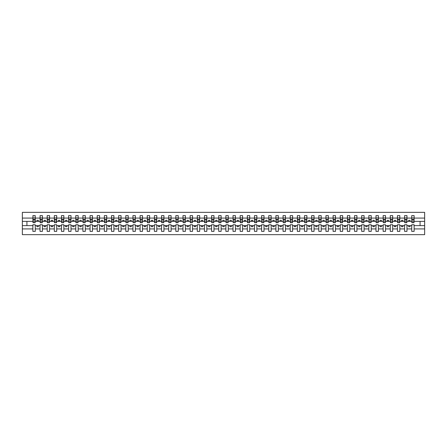 <?xml version="1.0" encoding="UTF-8"?>
<svg xmlns="http://www.w3.org/2000/svg" width="447" height="447" viewBox="0 0 447 447"><rect width="100%" height="100%" fill="white"/><g stroke="black" fill="none" stroke-linecap="round" stroke-linejoin="round"><path stroke-width="0.67" d="M411.726 228.92L406.982 228.92L406.982 224.757L404.58 224.757L404.58 228.92L399.83 228.92L399.83 224.757L397.428 224.757L397.428 228.92L392.684 228.92L392.684 224.757L390.281 224.757L390.281 228.92L385.537 228.92L385.537 224.757L383.135 224.757L383.135 228.92L378.385 228.92L378.385 224.757L375.983 224.757L375.983 228.92L371.239 228.92L371.239 224.757L368.836 224.757L368.836 228.92L364.093 228.92L364.093 224.757L361.69 224.757L361.69 228.92L356.941 228.92L356.941 224.757L354.538 224.757L354.538 228.92L349.794 228.92L349.794 224.757L347.392 224.757L347.392 228.92L342.648 228.92L342.648 224.757L340.245 224.757L340.245 228.92L335.496 228.92L335.496 224.757L333.093 224.757L333.093 228.92L328.349 228.92L328.349 224.757L325.947 224.757L325.947 228.92L321.203 228.92L321.203 224.757L318.8 224.757L318.8 228.92L314.051 228.92L314.051 224.757L311.654 224.757L311.654 228.92L306.905 228.92L306.905 224.757L304.502 224.757L304.502 228.92L299.758 228.92L299.758 224.757L297.356 224.757L297.356 228.92L292.606 228.92L292.606 224.757L290.209 224.757L290.209 228.92L285.46 228.92L285.46 224.757L283.057 224.757L283.057 228.92L278.313 228.92L278.313 224.757L275.911 224.757L275.911 228.92L271.161 228.92L271.161 224.757L268.764 224.757L268.764 228.92L264.015 228.92L264.015 224.757L261.612 224.757L261.612 228.92L256.869 228.92L256.869 224.757L254.466 224.757L254.466 228.92L249.722 228.92L249.722 224.757L247.32 224.757L247.32 228.92L242.57 228.92L242.57 224.757L240.168 224.757L240.168 228.92L235.424 228.92L235.424 224.757L233.021 224.757L233.021 228.92L228.277 228.92L228.277 224.757L225.875 224.757L225.875 228.92L221.125 228.92L221.125 224.757L218.723 224.757L218.723 228.92L213.979 228.92L213.979 224.757L211.576 224.757L211.576 228.92L206.832 228.92L206.832 224.757L204.43 224.757L204.43 228.92L199.68 228.92L199.68 224.757L197.278 224.757L197.278 228.92L192.534 228.92L192.534 224.757L190.131 224.757L190.131 228.92L185.388 228.92L185.388 224.757L182.985 224.757L182.985 228.92L178.236 228.92L178.236 224.757L175.839 224.757L175.839 228.92L171.089 228.92L171.089 224.757L168.687 224.757L168.687 228.92L163.943 228.92L163.943 224.757L161.54 224.757L161.54 228.92L156.791 228.92L156.791 224.757L154.394 224.757L154.394 228.92L149.644 228.92L149.644 224.757L147.242 224.757L147.242 228.92L142.498 228.92L142.498 224.757L140.095 224.757L140.095 228.92L135.346 228.92L135.346 224.757L132.949 224.757L132.949 228.92L128.2 228.92L128.2 224.757L125.797 224.757L125.797 228.92L121.053 228.92L121.053 224.757L118.651 224.757L118.651 228.92L113.907 228.92L113.907 224.757L111.504 224.757L111.504 228.92L106.755 228.92L106.755 224.757L104.352 224.757L104.352 228.92L99.608 228.92L99.608 224.757L97.206 224.757L97.206 228.92L92.462 228.92L92.462 224.757L90.059 224.757L90.059 228.92L85.31 228.92L85.31 224.757L82.907 224.757L82.907 228.92L78.164 228.92L78.164 224.757L75.761 224.757L75.761 228.92L71.017 228.92L71.017 224.757L68.614 224.757L68.614 228.92L63.865 228.92L63.865 224.757L61.462 224.757L61.462 228.92L56.719 228.92L56.719 224.757L54.316 224.757L54.316 228.92L49.572 228.92L49.572 224.757L47.17 224.757L47.17 228.92L42.42 228.92L42.42 224.757L40.018 224.757L40.018 228.92L35.274 228.92L35.274 224.757L32.871 224.757L32.871 228.92L22.35 228.92L22.35 234.653L424.65 234.653L424.65 228.92L414.129 228.92L414.129 231.362L411.726 231.362L411.726 225.618L408.636 225.618L408.636 226.702L410.067 226.702L410.067 225.618M414.129 228.92L414.129 224.757L411.726 224.757L411.726 225.618M404.58 228.92L404.58 231.362L406.982 231.362L406.982 228.92M397.428 228.92L397.428 231.362L399.83 231.362L399.83 228.92M390.281 228.92L390.281 231.362L392.684 231.362L392.684 228.92M383.135 228.92L383.135 231.362L385.537 231.362L385.537 228.92M375.983 228.92L375.983 231.362L378.385 231.362L378.385 228.92M368.836 228.92L368.836 231.362L371.239 231.362L371.239 228.92M361.69 228.92L361.69 231.362L364.093 231.362L364.093 228.92M354.538 228.92L354.538 231.362L356.941 231.362L356.941 228.92M347.392 228.92L347.392 231.362L349.794 231.362L349.794 228.92M340.245 228.92L340.245 231.362L342.648 231.362L342.648 228.92M333.093 228.92L333.093 231.362L335.496 231.362L335.496 228.92M325.947 228.92L325.947 231.362L328.349 231.362L328.349 228.92M318.8 228.92L318.8 231.362L321.203 231.362L321.203 228.92M311.654 228.92L311.654 231.362L314.051 231.362L314.051 228.92M304.502 228.92L304.502 231.362L306.905 231.362L306.905 228.92M297.356 228.92L297.356 231.362L299.758 231.362L299.758 228.92M290.209 228.92L290.209 231.362L292.606 231.362L292.606 228.92M283.057 228.92L283.057 231.362L285.46 231.362L285.46 228.92M275.911 228.92L275.911 231.362L278.313 231.362L278.313 228.92M268.764 228.92L268.764 231.362L271.161 231.362L271.161 228.92M261.612 228.92L261.612 231.362L264.015 231.362L264.015 228.92M254.466 228.92L254.466 231.362L256.869 231.362L256.869 228.92M247.32 228.92L247.32 231.362L249.722 231.362L249.722 228.92M240.168 228.92L240.168 231.362L242.57 231.362L242.57 228.92M233.021 228.92L233.021 231.362L235.424 231.362L235.424 228.92M225.875 228.92L225.875 231.362L228.277 231.362L228.277 228.92M218.723 228.92L218.723 231.362L221.125 231.362L221.125 228.92M211.576 228.92L211.576 231.362L213.979 231.362L213.979 228.92M204.43 228.92L204.43 231.362L206.832 231.362L206.832 228.92M197.278 228.92L197.278 231.362L199.68 231.362L199.68 228.92M190.131 228.92L190.131 231.362L192.534 231.362L192.534 228.92M182.985 228.92L182.985 231.362L185.388 231.362L185.388 228.92M175.839 228.92L175.839 231.362L178.236 231.362L178.236 228.92M168.687 228.92L168.687 231.362L171.089 231.362L171.089 228.92M161.54 228.92L161.54 231.362L163.943 231.362L163.943 228.92M154.394 228.92L154.394 231.362L156.791 231.362L156.791 228.92M147.242 228.92L147.242 231.362L149.644 231.362L149.644 228.92M140.095 228.92L140.095 231.362L142.498 231.362L142.498 228.92M132.949 228.92L132.949 231.362L135.346 231.362L135.346 228.92M125.797 228.92L125.797 231.362L128.2 231.362L128.2 228.92M118.651 228.92L118.651 231.362L121.053 231.362L121.053 228.92M111.504 228.92L111.504 231.362L113.907 231.362L113.907 228.92M104.352 228.92L104.352 231.362L106.755 231.362L106.755 228.92M97.206 228.92L97.206 231.362L99.608 231.362L99.608 228.92M90.059 228.92L90.059 231.362L92.462 231.362L92.462 228.92M82.907 228.92L82.907 231.362L85.31 231.362L85.31 228.92M75.761 228.92L75.761 231.362L78.164 231.362L78.164 228.92M68.614 228.92L68.614 231.362L71.017 231.362L71.017 228.92M61.462 228.92L61.462 231.362L63.865 231.362L63.865 228.92M54.316 228.92L54.316 231.362L56.719 231.362L56.719 228.92M47.17 228.92L47.17 231.362L49.572 231.362L49.572 228.92M40.018 228.92L40.018 231.362L42.42 231.362L42.42 228.92M411.838 221.74L414.011 221.74L414.011 222.729L411.838 222.729L411.726 215.638L411.726 218.08L406.982 218.08L406.865 222.243M411.838 222.243L411.726 218.08M404.691 221.74L406.865 221.74L406.865 222.729L404.691 222.729L404.58 215.638L404.58 218.08L399.83 218.08L399.719 222.243M404.691 222.243L404.58 218.08M397.545 221.74L399.719 221.74L399.719 222.729L397.545 222.729L397.428 215.638L397.428 218.08L392.684 218.08L392.567 222.243M397.545 222.243L397.428 218.08M390.399 221.74L392.567 221.74L392.567 222.729L390.399 222.729L390.281 215.638L390.281 218.08L385.537 218.08L385.42 222.243M390.399 222.243L390.281 218.08M383.247 221.74L385.42 221.74L385.42 222.729L383.247 222.729L383.135 215.638L383.135 218.08L378.385 218.08L378.274 222.243M383.247 222.243L383.135 218.08M376.1 221.74L378.274 221.74L378.274 222.729L376.1 222.729L375.983 215.638L375.983 218.08L371.239 218.08L371.122 222.243M376.1 222.243L375.983 218.08M368.954 221.74L371.122 221.74L371.122 222.729L368.954 222.729L368.836 215.638L368.836 218.08L364.093 218.08L363.975 222.243M368.954 222.243L368.836 218.08M361.802 221.74L363.975 221.74L363.975 222.729L361.802 222.729L361.69 215.638L361.69 218.08L356.941 218.08L356.829 222.243M361.802 222.243L361.69 218.08M354.655 221.74L356.829 221.74L356.829 222.729L354.655 222.729L354.538 215.638L354.538 218.08L349.794 218.08L349.683 222.243M354.655 222.243L354.538 218.08M347.509 221.74L349.683 221.74L349.683 222.729L347.509 222.729L347.392 215.638L347.392 218.08L342.648 218.08L342.531 222.243M347.509 222.243L347.392 218.08M340.357 221.74L342.531 221.74L342.531 222.729L340.357 222.729L340.245 215.638L340.245 218.08L335.496 218.08L335.384 222.243M340.357 222.243L340.245 218.08M333.211 221.74L335.384 221.74L335.384 222.729L333.211 222.729L333.093 215.638L333.093 218.08L328.349 218.08L328.238 222.243M333.211 222.243L333.093 218.08M326.064 221.74L328.238 221.74L328.238 222.729L326.064 222.729L325.947 215.638L325.947 218.08L321.203 218.08L321.086 222.243M326.064 222.243L325.947 218.08M318.912 221.74L321.086 221.74L321.086 222.729L318.912 222.729L318.8 215.638L318.8 218.08L314.051 218.08L313.939 222.243M318.912 222.243L318.8 218.08M311.766 221.74L313.939 221.74L313.939 222.729L311.766 222.729L311.654 215.638L311.654 218.08L306.905 218.08L306.793 222.243M311.766 222.243L311.654 218.08M304.619 221.74L306.793 221.74L306.793 222.729L304.619 222.729L304.502 215.638L304.502 218.08L299.758 218.08L299.641 222.243M304.619 222.243L304.502 218.08M297.467 221.74L299.641 221.74L299.641 222.729L297.467 222.729L297.356 215.638L297.356 218.08L292.606 218.08L292.494 222.243M297.467 222.243L297.356 218.08M290.321 221.74L292.494 221.74L292.494 222.729L290.321 222.729L290.209 215.638L290.209 218.08L285.46 218.08L285.348 222.243M290.321 222.243L290.209 218.08M283.174 221.74L285.348 221.74L285.348 222.729L283.174 222.729L283.057 215.638L283.057 218.08L278.313 218.08L278.196 222.243M283.174 222.243L283.057 218.08M276.022 221.74L278.196 221.74L278.196 222.729L276.022 222.729L275.911 215.638L275.911 218.08L271.161 218.08L271.05 222.243M276.022 222.243L275.911 218.08M268.876 221.74L271.05 221.74L271.05 222.729L268.876 222.729L268.764 215.638L268.764 218.08L264.015 218.08L263.903 222.243M268.876 222.243L268.764 218.08M261.73 221.74L263.903 221.74L263.903 222.729L261.73 222.729L261.612 215.638L261.612 218.08L256.869 218.08L256.751 222.243M261.73 222.243L261.612 218.08M254.578 221.74L256.751 221.74L256.751 222.729L254.578 222.729L254.466 215.638L254.466 218.08L249.722 218.08L249.605 222.243M254.578 222.243L254.466 218.08M247.431 221.74L249.605 221.74L249.605 222.729L247.431 222.729L247.32 215.638L247.32 218.08L242.57 218.08L242.458 222.243M247.431 222.243L247.32 218.08M240.285 221.74L242.458 221.74L242.458 222.729L240.285 222.729L240.168 215.638L240.168 218.08L235.424 218.08L235.306 222.243M240.285 222.243L240.168 218.08M233.138 221.74L235.306 221.74L235.306 222.729L233.138 222.729L233.021 215.638L233.021 218.08L228.277 218.08L228.16 222.243M233.138 222.243L233.021 218.08M225.986 221.74L228.16 221.74L228.16 222.729L225.986 222.729L225.875 215.638L225.875 218.08L221.125 218.08L221.014 222.243M225.986 222.243L225.875 218.08M218.84 221.74L221.014 221.74L221.014 222.729L218.84 222.729L218.723 215.638L218.723 218.08L213.979 218.08L213.862 222.243M218.84 222.243L218.723 218.08M211.694 221.74L213.862 221.74L213.862 222.729L211.694 222.729L211.576 215.638L211.576 218.08L206.832 218.08L206.715 222.243M211.694 222.243L211.576 218.08M204.542 221.74L206.715 221.74L206.715 222.729L204.542 222.729L204.43 215.638L204.43 218.08L199.68 218.08L199.569 222.243M204.542 222.243L204.43 218.08M197.395 221.74L199.569 221.74L199.569 222.729L197.395 222.729L197.278 215.638L197.278 218.08L192.534 218.08L192.422 222.243M197.395 222.243L197.278 218.08M190.249 221.74L192.422 221.74L192.422 222.729L190.249 222.729L190.131 215.638L190.131 218.08L185.388 218.08L185.27 222.243M190.249 222.243L190.131 218.08M183.097 221.74L185.27 221.74L185.27 222.729L183.097 222.729L182.985 215.638L182.985 218.08L178.236 218.08L178.124 222.243M183.097 222.243L182.985 218.08M175.95 221.74L178.124 221.74L178.124 222.729L175.95 222.729L175.839 215.638L175.839 218.08L171.089 218.08L170.977 222.243M175.95 222.243L175.839 218.08M168.804 221.74L170.977 221.74L170.977 222.729L168.804 222.729L168.687 215.638L168.687 218.08L163.943 218.08L163.825 222.243M168.804 222.243L168.687 218.08M161.652 221.74L163.825 221.74L163.825 222.729L161.652 222.729L161.54 215.638L161.54 218.08L156.791 218.08L156.679 222.243M161.652 222.243L161.54 218.08M154.506 221.74L156.679 221.74L156.679 222.729L154.506 222.729L154.394 215.638L154.394 218.08L149.644 218.08L149.533 222.243M154.506 222.243L154.394 218.08M147.359 221.74L149.533 221.74L149.533 222.729L147.359 222.729L147.242 215.638L147.242 218.08L142.498 218.08L142.381 222.243M147.359 222.243L147.242 218.08M140.207 221.74L142.381 221.74L142.381 222.729L140.207 222.729L140.095 215.638L140.095 218.08L135.346 218.08L135.234 222.243M140.207 222.243L140.095 218.08M133.061 221.74L135.234 221.74L135.234 222.729L133.061 222.729L132.949 215.638L132.949 218.08L128.2 218.08L128.088 222.243M133.061 222.243L132.949 218.08M125.914 221.74L128.088 221.74L128.088 222.729L125.914 222.729L125.797 215.638L125.797 218.08L121.053 218.08L120.936 222.243M125.914 222.243L125.797 218.08M118.762 221.74L120.936 221.74L120.936 222.729L118.762 222.729L118.651 215.638L118.651 218.08L113.907 218.08L113.789 222.243M118.762 222.243L118.651 218.08M111.616 221.74L113.789 221.74L113.789 222.729L111.616 222.729L111.504 215.638L111.504 218.08L106.755 218.08L106.643 222.243M111.616 222.243L111.504 218.08M104.469 221.74L106.643 221.74L106.643 222.729L104.469 222.729L104.352 215.638L104.352 218.08L99.608 218.08L99.491 222.243M104.469 222.243L104.352 218.08M97.317 221.74L99.491 221.74L99.491 222.729L97.317 222.729L97.206 215.638L97.206 218.08L92.462 218.08L92.345 222.243M97.317 222.243L97.206 218.08M90.171 221.74L92.345 221.74L92.345 222.729L90.171 222.729L90.059 215.638L90.059 218.08L85.31 218.08L85.198 222.243M90.171 222.243L90.059 218.08M83.025 221.74L85.198 221.74L85.198 222.729L83.025 222.729L82.907 215.638L82.907 218.08L78.164 218.08L78.046 222.243M83.025 222.243L82.907 218.08M75.878 221.74L78.046 221.74L78.046 222.729L75.878 222.729L75.761 215.638L75.761 218.08L71.017 218.08L70.9 222.243M75.878 222.243L75.761 218.08M68.726 221.74L70.9 221.74L70.9 222.729L68.726 222.729L68.614 215.638L68.614 218.08L63.865 218.08L63.753 222.243M68.726 222.243L68.614 218.08M61.58 221.74L63.753 221.74L63.753 222.729L61.58 222.729L61.462 215.638L61.462 218.08L56.719 218.08L56.601 222.243M61.58 222.243L61.462 218.08M54.433 221.74L56.601 221.74L56.601 222.729L54.433 222.729L54.316 215.638L54.316 218.08L49.572 218.08L49.455 222.243M54.433 222.243L54.316 218.08M47.281 221.74L49.455 221.74L49.455 222.729L47.281 222.729L47.17 215.638L47.17 218.08L42.42 218.08L42.309 222.243M47.281 222.243L47.17 218.08M40.135 221.74L42.309 221.74L42.309 222.729L40.135 222.729L40.135 215.638L40.018 218.08L35.274 218.08L35.162 215.638L35.162 222.729L32.989 222.729L32.989 220.041L35.162 220.041M40.135 222.243L40.018 218.08M32.871 228.92L32.871 231.362L35.274 231.362L35.274 228.92M32.989 220.041L32.989 215.638L32.871 218.08L22.35 218.08L22.35 212.347L424.65 212.347L424.65 218.08L414.129 218.08L414.011 222.243M32.989 222.243L32.871 218.08M411.726 215.638L414.129 215.638L414.129 218.08M404.58 215.638L406.982 215.638L406.982 218.08M397.428 215.638L399.83 215.638L399.83 218.08M390.281 215.638L392.684 215.638L392.684 218.08M383.135 215.638L385.537 215.638L385.537 218.08M375.983 215.638L378.385 215.638L378.385 218.08M368.836 215.638L371.239 215.638L371.239 218.08M361.69 215.638L364.093 215.638L364.093 218.08M354.538 215.638L356.941 215.638L356.941 218.08M347.392 215.638L349.794 215.638L349.794 218.08M340.245 215.638L342.648 215.638L342.648 218.08M333.093 215.638L335.496 215.638L335.496 218.08M325.947 215.638L328.349 215.638L328.349 218.08M318.8 215.638L321.203 215.638L321.203 218.08M311.654 215.638L314.051 215.638L314.051 218.08M304.502 215.638L306.905 215.638L306.905 218.08M297.356 215.638L299.758 215.638L299.758 218.08M290.209 215.638L292.606 215.638L292.606 218.08M283.057 215.638L285.46 215.638L285.46 218.08M275.911 215.638L278.313 215.638L278.313 218.08M268.764 215.638L271.161 215.638L271.161 218.08M261.612 215.638L264.015 215.638L264.015 218.08M254.466 215.638L256.869 215.638L256.869 218.08M247.32 215.638L249.722 215.638L249.722 218.08M240.168 215.638L242.57 215.638L242.57 218.08M233.021 215.638L235.424 215.638L235.424 218.08M225.875 215.638L228.277 215.638L228.277 218.08M218.723 215.638L221.125 215.638L221.125 218.08M211.576 215.638L213.979 215.638L213.979 218.08M204.43 215.638L206.832 215.638L206.832 218.08M197.278 215.638L199.68 215.638L199.68 218.08M190.131 215.638L192.534 215.638L192.534 218.08M182.985 215.638L185.388 215.638L185.388 218.08M175.839 215.638L178.236 215.638L178.236 218.08M168.687 215.638L171.089 215.638L171.089 218.08M161.54 215.638L163.943 215.638L163.943 218.08M154.394 215.638L156.791 215.638L156.791 218.08M147.242 215.638L149.644 215.638L149.644 218.08M140.095 215.638L142.498 215.638L142.498 218.08M132.949 215.638L135.346 215.638L135.346 218.08M125.797 215.638L128.2 215.638L128.2 218.08M118.651 215.638L121.053 215.638L121.053 218.08M111.504 215.638L113.907 215.638L113.907 218.08M104.352 215.638L106.755 215.638L106.755 218.08M97.206 215.638L99.608 215.638L99.608 218.08M90.059 215.638L92.462 215.638L92.462 218.08M82.907 215.638L85.31 215.638L85.31 218.08M75.761 215.638L78.164 215.638L78.164 218.08M68.614 215.638L71.017 215.638L71.017 218.08M61.462 215.638L63.865 215.638L63.865 218.08M54.316 215.638L56.719 215.638L56.719 218.08M47.17 215.638L49.572 215.638L49.572 218.08M40.018 215.638L42.42 215.638L42.42 218.08M32.871 215.638L35.274 215.638M408.636 225.618L406.982 225.618M411.726 221.382L410.067 221.382L410.067 220.298L408.636 220.298L408.636 221.382L406.982 221.382M408.636 221.382L410.067 221.382M402.92 226.702L402.92 225.618L401.49 225.618L401.49 226.702L402.92 226.702M401.49 225.618L399.83 225.618M404.58 225.618L402.92 225.618M404.58 221.382L402.92 221.382L402.92 220.298L401.49 220.298L401.49 221.382L399.83 221.382M401.49 221.382L402.92 221.382M395.774 226.702L395.774 225.618L394.343 225.618L394.343 226.702L395.774 226.702M394.343 225.618L392.684 225.618M397.428 225.618L395.774 225.618M397.428 221.382L395.774 221.382L395.774 220.298L394.343 220.298L394.343 221.382L392.684 221.382M394.343 221.382L395.774 221.382M388.622 226.702L388.622 225.618L387.191 225.618L387.191 226.702L388.622 226.702M387.191 225.618L385.537 225.618M390.281 225.618L388.622 225.618M390.281 221.382L388.622 221.382L388.622 220.298L387.191 220.298L387.191 221.382L385.537 221.382M387.191 221.382L388.622 221.382M381.475 226.702L381.475 225.618L380.045 225.618L380.045 226.702L381.475 226.702M380.045 225.618L378.385 225.618M383.135 225.618L381.475 225.618M383.135 221.382L381.475 221.382L381.475 220.298L380.045 220.298L380.045 221.382L378.385 221.382M380.045 221.382L381.475 221.382M374.329 226.702L374.329 225.618L372.899 225.618L372.899 226.702L374.329 226.702M372.899 225.618L371.239 225.618M375.983 225.618L374.329 225.618M375.983 221.382L374.329 221.382L374.329 220.298L372.899 220.298L372.899 221.382L371.239 221.382M372.899 221.382L374.329 221.382M367.177 226.702L367.177 225.618L365.747 225.618L365.747 226.702L367.177 226.702M365.747 225.618L364.093 225.618M368.836 225.618L367.177 225.618M368.836 221.382L367.177 221.382L367.177 220.298L365.747 220.298L365.747 221.382L364.093 221.382M365.747 221.382L367.177 221.382M360.031 226.702L360.031 225.618L358.6 225.618L358.6 226.702L360.031 226.702M358.6 225.618L356.941 225.618M361.69 225.618L360.031 225.618M361.69 221.382L360.031 221.382L360.031 220.298L358.6 220.298L358.6 221.382L356.941 221.382M358.6 221.382L360.031 221.382M352.884 226.702L352.884 225.618L351.454 225.618L351.454 226.702L352.884 226.702M351.454 225.618L349.794 225.618M354.538 225.618L352.884 225.618M354.538 221.382L352.884 221.382L352.884 220.298L351.454 220.298L351.454 221.382L349.794 221.382M351.454 221.382L352.884 221.382M345.732 226.702L345.732 225.618L344.302 225.618L344.302 226.702L345.732 226.702M344.302 225.618L342.648 225.618M347.392 225.618L345.732 225.618M347.392 221.382L345.732 221.382L345.732 220.298L344.302 220.298L344.302 221.382L342.648 221.382M344.302 221.382L345.732 221.382M338.586 226.702L338.586 225.618L337.155 225.618L337.155 226.702L338.586 226.702M337.155 225.618L335.496 225.618M340.245 225.618L338.586 225.618M340.245 221.382L338.586 221.382L338.586 220.298L337.155 220.298L337.155 221.382L335.496 221.382M337.155 221.382L338.586 221.382M331.439 226.702L331.439 225.618L330.009 225.618L330.009 226.702L331.439 226.702M330.009 225.618L328.349 225.618M333.093 225.618L331.439 225.618M333.093 221.382L331.439 221.382L331.439 220.298L330.009 220.298L330.009 221.382L328.349 221.382M330.009 221.382L331.439 221.382M324.287 226.702L324.287 225.618L322.863 225.618L322.863 226.702L324.287 226.702M322.863 225.618L321.203 225.618M325.947 225.618L324.287 225.618M325.947 221.382L324.287 221.382L324.287 220.298L322.863 220.298L322.863 221.382L321.203 221.382M322.863 221.382L324.287 221.382M317.141 226.702L317.141 225.618L315.711 225.618L315.711 226.702L317.141 226.702M315.711 225.618L314.051 225.618M318.8 225.618L317.141 225.618M318.8 221.382L317.141 221.382L317.141 220.298L315.711 220.298L315.711 221.382L314.051 221.382M315.711 221.382L317.141 221.382M309.994 226.702L309.994 225.618L308.564 225.618L308.564 226.702L309.994 226.702M308.564 225.618L306.905 225.618M311.654 225.618L309.994 225.618M311.654 221.382L309.994 221.382L309.994 220.298L308.564 220.298L308.564 221.382L306.905 221.382M308.564 221.382L309.994 221.382M302.842 226.702L302.842 225.618L301.418 225.618L301.418 226.702L302.842 226.702M301.418 225.618L299.758 225.618M304.502 225.618L302.842 225.618M304.502 221.382L302.842 221.382L302.842 220.298L301.418 220.298L301.418 221.382L299.758 221.382M301.418 221.382L302.842 221.382M295.696 226.702L295.696 225.618L294.266 225.618L294.266 226.702L295.696 226.702M294.266 225.618L292.606 225.618M297.356 225.618L295.696 225.618M297.356 221.382L295.696 221.382L295.696 220.298L294.266 220.298L294.266 221.382L292.606 221.382M294.266 221.382L295.696 221.382M288.55 226.702L288.55 225.618L287.119 225.618L287.119 226.702L288.55 226.702M287.119 225.618L285.46 225.618M290.209 225.618L288.55 225.618M290.209 221.382L288.55 221.382L288.55 220.298L287.119 220.298L287.119 221.382L285.46 221.382M287.119 221.382L288.55 221.382M281.398 226.702L281.398 225.618L279.973 225.618L279.973 226.702L281.398 226.702M279.973 225.618L278.313 225.618M283.057 225.618L281.398 225.618M283.057 221.382L281.398 221.382L281.398 220.298L279.973 220.298L279.973 221.382L278.313 221.382M279.973 221.382L281.398 221.382M274.251 226.702L274.251 225.618L272.821 225.618L272.821 226.702L274.251 226.702M272.821 225.618L271.161 225.618M275.911 225.618L274.251 225.618M275.911 221.382L274.251 221.382L274.251 220.298L272.821 220.298L272.821 221.382L271.161 221.382M272.821 221.382L274.251 221.382M267.105 226.702L267.105 225.618L265.674 225.618L265.674 226.702L267.105 226.702M265.674 225.618L264.015 225.618M268.764 225.618L267.105 225.618M268.764 221.382L267.105 221.382L267.105 220.298L265.674 220.298L265.674 221.382L264.015 221.382M265.674 221.382L267.105 221.382M259.958 226.702L259.958 225.618L258.528 225.618L258.528 226.702L259.958 226.702M258.528 225.618L256.869 225.618M261.612 225.618L259.958 225.618M261.612 221.382L259.958 221.382L259.958 220.298L258.528 220.298L258.528 221.382L256.869 221.382M258.528 221.382L259.958 221.382M252.806 226.702L252.806 225.618L251.376 225.618L251.376 226.702L252.806 226.702M251.376 225.618L249.722 225.618M254.466 225.618L252.806 225.618M254.466 221.382L252.806 221.382L252.806 220.298L251.376 220.298L251.376 221.382L249.722 221.382M251.376 221.382L252.806 221.382M245.66 226.702L245.66 225.618L244.23 225.618L244.23 226.702L245.66 226.702M244.23 225.618L242.57 225.618M247.32 225.618L245.66 225.618M247.32 221.382L245.66 221.382L245.66 220.298L244.23 220.298L244.23 221.382L242.57 221.382M244.23 221.382L245.66 221.382M238.514 226.702L238.514 225.618L237.083 225.618L237.083 226.702L238.514 226.702M237.083 225.618L235.424 225.618M240.168 225.618L238.514 225.618M240.168 221.382L238.514 221.382L238.514 220.298L237.083 220.298L237.083 221.382L235.424 221.382M237.083 221.382L238.514 221.382M231.362 226.702L231.362 225.618L229.931 225.618L229.931 226.702L231.362 226.702M229.931 225.618L228.277 225.618M233.021 225.618L231.362 225.618M233.021 221.382L231.362 221.382L231.362 220.298L229.931 220.298L229.931 221.382L228.277 221.382M229.931 221.382L231.362 221.382M224.215 226.702L224.215 225.618L222.785 225.618L222.785 226.702L224.215 226.702M222.785 225.618L221.125 225.618M225.875 225.618L224.215 225.618M225.875 221.382L224.215 221.382L224.215 220.298L222.785 220.298L222.785 221.382L221.125 221.382M222.785 221.382L224.215 221.382M217.069 226.702L217.069 225.618L215.638 225.618L215.638 226.702L217.069 226.702M215.638 225.618L213.979 225.618M218.723 225.618L217.069 225.618M218.723 221.382L217.069 221.382L217.069 220.298L215.638 220.298L215.638 221.382L213.979 221.382M215.638 221.382L217.069 221.382M209.917 226.702L209.917 225.618L208.486 225.618L208.486 226.702L209.917 226.702M208.486 225.618L206.832 225.618M211.576 225.618L209.917 225.618M211.576 221.382L209.917 221.382L209.917 220.298L208.486 220.298L208.486 221.382L206.832 221.382M208.486 221.382L209.917 221.382M202.77 226.702L202.77 225.618L201.34 225.618L201.34 226.702L202.77 226.702M201.34 225.618L199.68 225.618M204.43 225.618L202.77 225.618M204.43 221.382L202.77 221.382L202.77 220.298L201.34 220.298L201.34 221.382L199.68 221.382M201.34 221.382L202.77 221.382M195.624 226.702L195.624 225.618L194.194 225.618L194.194 226.702L195.624 226.702M194.194 225.618L192.534 225.618M197.278 225.618L195.624 225.618M197.278 221.382L195.624 221.382L195.624 220.298L194.194 220.298L194.194 221.382L192.534 221.382M194.194 221.382L195.624 221.382M188.472 226.702L188.472 225.618L187.042 225.618L187.042 226.702L188.472 226.702M187.042 225.618L185.388 225.618M190.131 225.618L188.472 225.618M190.131 221.382L188.472 221.382L188.472 220.298L187.042 220.298L187.042 221.382L185.388 221.382M187.042 221.382L188.472 221.382M181.326 226.702L181.326 225.618L179.895 225.618L179.895 226.702L181.326 226.702M179.895 225.618L178.236 225.618M182.985 225.618L181.326 225.618M182.985 221.382L181.326 221.382L181.326 220.298L179.895 220.298L179.895 221.382L178.236 221.382M179.895 221.382L181.326 221.382M174.179 226.702L174.179 225.618L172.749 225.618L172.749 226.702L174.179 226.702M172.749 225.618L171.089 225.618M175.839 225.618L174.179 225.618M175.839 221.382L174.179 221.382L174.179 220.298L172.749 220.298L172.749 221.382L171.089 221.382M172.749 221.382L174.179 221.382M167.027 226.702L167.027 225.618L165.602 225.618L165.602 226.702L167.027 226.702M165.602 225.618L163.943 225.618M168.687 225.618L167.027 225.618M168.687 221.382L167.027 221.382L167.027 220.298L165.602 220.298L165.602 221.382L163.943 221.382M165.602 221.382L167.027 221.382M159.881 226.702L159.881 225.618L158.45 225.618L158.45 226.702L159.881 226.702M158.45 225.618L156.791 225.618M161.54 225.618L159.881 225.618M161.54 221.382L159.881 221.382L159.881 220.298L158.45 220.298L158.45 221.382L156.791 221.382M158.45 221.382L159.881 221.382M152.734 226.702L152.734 225.618L151.304 225.618L151.304 226.702L152.734 226.702M151.304 225.618L149.644 225.618M154.394 225.618L152.734 225.618M154.394 221.382L152.734 221.382L152.734 220.298L151.304 220.298L151.304 221.382L149.644 221.382M151.304 221.382L152.734 221.382M145.582 226.702L145.582 225.618L144.157 225.618L144.157 226.702L145.582 226.702M144.157 225.618L142.498 225.618M147.242 225.618L145.582 225.618M147.242 221.382L145.582 221.382L145.582 220.298L144.157 220.298L144.157 221.382L142.498 221.382M144.157 221.382L145.582 221.382M138.436 226.702L138.436 225.618L137.005 225.618L137.005 226.702L138.436 226.702M137.005 225.618L135.346 225.618M140.095 225.618L138.436 225.618M140.095 221.382L138.436 221.382L138.436 220.298L137.005 220.298L137.005 221.382L135.346 221.382M137.005 221.382L138.436 221.382M131.289 226.702L131.289 225.618L129.859 225.618L129.859 226.702L131.289 226.702M129.859 225.618L128.2 225.618M132.949 225.618L131.289 225.618M132.949 221.382L131.289 221.382L131.289 220.298L129.859 220.298L129.859 221.382L128.2 221.382M129.859 221.382L131.289 221.382M124.137 226.702L124.137 225.618L122.713 225.618L122.713 226.702L124.137 226.702M122.713 225.618L121.053 225.618M125.797 225.618L124.137 225.618M125.797 221.382L124.137 221.382L124.137 220.298L122.713 220.298L122.713 221.382L121.053 221.382M122.713 221.382L124.137 221.382M116.991 226.702L116.991 225.618L115.561 225.618L115.561 226.702L116.991 226.702M115.561 225.618L113.907 225.618M118.651 225.618L116.991 225.618M118.651 221.382L116.991 221.382L116.991 220.298L115.561 220.298L115.561 221.382L113.907 221.382M115.561 221.382L116.991 221.382M109.845 226.702L109.845 225.618L108.414 225.618L108.414 226.702L109.845 226.702M108.414 225.618L106.755 225.618M111.504 225.618L109.845 225.618M111.504 221.382L109.845 221.382L109.845 220.298L108.414 220.298L108.414 221.382L106.755 221.382M108.414 221.382L109.845 221.382M102.698 226.702L102.698 225.618L101.268 225.618L101.268 226.702L102.698 226.702M101.268 225.618L99.608 225.618M104.352 225.618L102.698 225.618M104.352 221.382L102.698 221.382L102.698 220.298L101.268 220.298L101.268 221.382L99.608 221.382M101.268 221.382L102.698 221.382M95.546 226.702L95.546 225.618L94.116 225.618L94.116 226.702L95.546 226.702M94.116 225.618L92.462 225.618M97.206 225.618L95.546 225.618M97.206 221.382L95.546 221.382L95.546 220.298L94.116 220.298L94.116 221.382L92.462 221.382M94.116 221.382L95.546 221.382M88.4 226.702L88.4 225.618L86.969 225.618L86.969 226.702L88.4 226.702M86.969 225.618L85.31 225.618M90.059 225.618L88.4 225.618M90.059 221.382L88.4 221.382L88.4 220.298L86.969 220.298L86.969 221.382L85.31 221.382M86.969 221.382L88.4 221.382M81.253 226.702L81.253 225.618L79.823 225.618L79.823 226.702L81.253 226.702M79.823 225.618L78.164 225.618M82.907 225.618L81.253 225.618M82.907 221.382L81.253 221.382L81.253 220.298L79.823 220.298L79.823 221.382L78.164 221.382M79.823 221.382L81.253 221.382M74.101 226.702L74.101 225.618L72.671 225.618L72.671 226.702L74.101 226.702M72.671 225.618L71.017 225.618M75.761 225.618L74.101 225.618M75.761 221.382L74.101 221.382L74.101 220.298L72.671 220.298L72.671 221.382L71.017 221.382M72.671 221.382L74.101 221.382M66.955 226.702L66.955 225.618L65.525 225.618L65.525 226.702L66.955 226.702M65.525 225.618L63.865 225.618M68.614 225.618L66.955 225.618M68.614 221.382L66.955 221.382L66.955 220.298L65.525 220.298L65.525 221.382L63.865 221.382M65.525 221.382L66.955 221.382M59.809 226.702L59.809 225.618L58.378 225.618L58.378 226.702L59.809 226.702M58.378 225.618L56.719 225.618M61.462 225.618L59.809 225.618M61.462 221.382L59.809 221.382L59.809 220.298L58.378 220.298L58.378 221.382L56.719 221.382M58.378 221.382L59.809 221.382M52.657 226.702L52.657 225.618L51.226 225.618L51.226 226.702L52.657 226.702M51.226 225.618L49.572 225.618M54.316 225.618L52.657 225.618M54.316 221.382L52.657 221.382L52.657 220.298L51.226 220.298L51.226 221.382L49.572 221.382M51.226 221.382L52.657 221.382M45.51 226.702L45.51 225.618L44.08 225.618L44.08 226.702L45.51 226.702M44.08 225.618L42.42 225.618M47.17 225.618L45.51 225.618M47.17 221.382L45.51 221.382L45.51 220.298L44.08 220.298L44.08 221.382L42.42 221.382M44.08 221.382L45.51 221.382M38.364 226.702L38.364 225.618L36.933 225.618L36.933 226.702L38.364 226.702M36.933 225.618L35.274 225.618M40.018 225.618L38.364 225.618M40.018 221.382L38.364 221.382L38.364 220.298L36.933 220.298L36.933 221.382L35.274 221.382L35.274 218.08M36.933 221.382L38.364 221.382M35.274 221.382L35.162 222.243M32.871 225.618L22.35 225.618L22.35 218.08M22.35 228.92L22.35 225.618M32.871 221.382L22.35 221.382M424.65 228.92L424.65 218.08M26.926 225.618L26.926 221.382M424.65 221.382L420.074 221.382L420.074 225.618L414.129 225.618M424.65 225.618L420.074 225.618M420.074 221.382L414.129 221.382M32.989 219.483L35.162 219.483M42.42 215.638L42.309 221.74M40.135 220.041L42.309 220.041M40.135 219.483L42.309 219.483M49.572 215.638L49.455 221.74M47.281 220.041L49.455 220.041M47.281 219.483L49.455 219.483M56.719 215.638L56.601 221.74M54.433 220.041L56.601 220.041M54.433 219.483L56.601 219.483M63.865 215.638L63.753 221.74M61.58 220.041L63.753 220.041M61.58 219.483L63.753 219.483M71.017 215.638L70.9 221.74M68.726 220.041L70.9 220.041M68.726 219.483L70.9 219.483M78.164 215.638L78.046 221.74M75.878 220.041L78.046 220.041M75.878 219.483L78.046 219.483M85.31 215.638L85.198 221.74M83.025 220.041L85.198 220.041M83.025 219.483L85.198 219.483M92.462 215.638L92.345 221.74M90.171 220.041L92.345 220.041M90.171 219.483L92.345 219.483M99.608 215.638L99.491 221.74M97.317 220.041L99.491 220.041M97.317 219.483L99.491 219.483M106.755 215.638L106.643 221.74M104.469 220.041L106.643 220.041M104.469 219.483L106.643 219.483M113.907 215.638L113.789 221.74M111.616 220.041L113.789 220.041M111.616 219.483L113.789 219.483M121.053 215.638L120.936 221.74M118.762 220.041L120.936 220.041M118.762 219.483L120.936 219.483M128.2 215.638L128.088 221.74M125.914 220.041L128.088 220.041M125.914 219.483L128.088 219.483M135.346 215.638L135.234 221.74M133.061 220.041L135.234 220.041M133.061 219.483L135.234 219.483M142.498 215.638L142.381 221.74M140.207 220.041L142.381 220.041M140.207 219.483L142.381 219.483M149.644 215.638L149.533 221.74M147.359 220.041L149.533 220.041M147.359 219.483L149.533 219.483M156.791 215.638L156.679 221.74M154.506 220.041L156.679 220.041M154.506 219.483L156.679 219.483M163.943 215.638L163.825 221.74M161.652 220.041L163.825 220.041M161.652 219.483L163.825 219.483M171.089 215.638L170.977 221.74M168.804 220.041L170.977 220.041M168.804 219.483L170.977 219.483M178.236 215.638L178.124 221.74M175.95 220.041L178.124 220.041M175.95 219.483L178.124 219.483M185.388 215.638L185.27 221.74M183.097 220.041L185.27 220.041M183.097 219.483L185.27 219.483M192.534 215.638L192.422 221.74M190.249 220.041L192.422 220.041M190.249 219.483L192.422 219.483M199.68 215.638L199.569 221.74M197.395 220.041L199.569 220.041M197.395 219.483L199.569 219.483M206.832 215.638L206.715 221.74M204.542 220.041L206.715 220.041M204.542 219.483L206.715 219.483M213.979 215.638L213.862 221.74M211.694 220.041L213.862 220.041M211.694 219.483L213.862 219.483M221.125 215.638L221.014 221.74M218.84 220.041L221.014 220.041M218.84 219.483L221.014 219.483M228.277 215.638L228.16 221.74M225.986 220.041L228.16 220.041M225.986 219.483L228.16 219.483M235.424 215.638L235.306 221.74M233.138 220.041L235.306 220.041M233.138 219.483L235.306 219.483M242.57 215.638L242.458 221.74M240.285 220.041L242.458 220.041M240.285 219.483L242.458 219.483M249.722 215.638L249.605 221.74M247.431 220.041L249.605 220.041M247.431 219.483L249.605 219.483M256.869 215.638L256.751 221.74M254.578 220.041L256.751 220.041M254.578 219.483L256.751 219.483M264.015 215.638L263.903 221.74M261.73 220.041L263.903 220.041M261.73 219.483L263.903 219.483M271.161 215.638L271.05 221.74M268.876 220.041L271.05 220.041M268.876 219.483L271.05 219.483M278.313 215.638L278.196 221.74M276.022 220.041L278.196 220.041M276.022 219.483L278.196 219.483M285.46 215.638L285.348 221.74M283.174 220.041L285.348 220.041M283.174 219.483L285.348 219.483M292.606 215.638L292.494 221.74M290.321 220.041L292.494 220.041M290.321 219.483L292.494 219.483M299.758 215.638L299.641 221.74M297.467 220.041L299.641 220.041M297.467 219.483L299.641 219.483M306.905 215.638L306.793 221.74M304.619 220.041L306.793 220.041M304.619 219.483L306.793 219.483M314.051 215.638L313.939 221.74M311.766 220.041L313.939 220.041M311.766 219.483L313.939 219.483M321.203 215.638L321.086 221.74M318.912 220.041L321.086 220.041M318.912 219.483L321.086 219.483M328.349 215.638L328.238 221.74M326.064 220.041L328.238 220.041M326.064 219.483L328.238 219.483M335.496 215.638L335.384 221.74M333.211 220.041L335.384 220.041M333.211 219.483L335.384 219.483M342.648 215.638L342.531 221.74M340.357 220.041L342.531 220.041M340.357 219.483L342.531 219.483M349.794 215.638L349.683 221.74M347.509 220.041L349.683 220.041M347.509 219.483L349.683 219.483M356.941 215.638L356.829 221.74M354.655 220.041L356.829 220.041M354.655 219.483L356.829 219.483M364.093 215.638L363.975 221.74M361.802 220.041L363.975 220.041M361.802 219.483L363.975 219.483M371.239 215.638L371.122 221.74M368.954 220.041L371.122 220.041M368.954 219.483L371.122 219.483M378.385 215.638L378.274 221.74M376.1 220.041L378.274 220.041M376.1 219.483L378.274 219.483M385.537 215.638L385.42 221.74M383.247 220.041L385.42 220.041M383.247 219.483L385.42 219.483M392.684 215.638L392.567 221.74M390.399 220.041L392.567 220.041M390.399 219.483L392.567 219.483M399.83 215.638L399.719 221.74M397.545 220.041L399.719 220.041M397.545 219.483L399.719 219.483M406.982 215.638L406.865 221.74M404.691 220.041L406.865 220.041M404.691 219.483L406.865 219.483M414.129 215.638L414.011 221.74M411.838 220.041L414.011 220.041M411.838 219.483L414.011 219.483M32.989 221.74L35.162 221.74M32.989 217.98L35.162 217.98M40.135 217.98L42.309 217.98M47.281 217.98L49.455 217.98M54.433 217.98L56.601 217.98M61.58 217.98L63.753 217.98M68.726 217.98L70.9 217.98M75.878 217.98L78.046 217.98M83.025 217.98L85.198 217.98M90.171 217.98L92.345 217.98M97.317 217.98L99.491 217.98M104.469 217.98L106.643 217.98M111.616 217.98L113.789 217.98M118.762 217.98L120.936 217.98M125.914 217.98L128.088 217.98M133.061 217.98L135.234 217.98M140.207 217.98L142.381 217.98M147.359 217.98L149.533 217.98M154.506 217.98L156.679 217.98M161.652 217.98L163.825 217.98M168.804 217.98L170.977 217.98M175.95 217.98L178.124 217.98M183.097 217.98L185.27 217.98M190.249 217.98L192.422 217.98M197.395 217.98L199.569 217.98M204.542 217.98L206.715 217.98M211.694 217.98L213.862 217.98M218.84 217.98L221.014 217.98M225.986 217.98L228.16 217.98M233.138 217.98L235.306 217.98M240.285 217.98L242.458 217.98M247.431 217.98L249.605 217.98M254.578 217.98L256.751 217.98M261.73 217.98L263.903 217.98M268.876 217.98L271.05 217.98M276.022 217.98L278.196 217.98M283.174 217.98L285.348 217.98M290.321 217.98L292.494 217.98M297.467 217.98L299.641 217.98M304.619 217.98L306.793 217.98M311.766 217.98L313.939 217.98M318.912 217.98L321.086 217.98M326.064 217.98L328.238 217.98M333.211 217.98L335.384 217.98M340.357 217.98L342.531 217.98M347.509 217.98L349.683 217.98M354.655 217.98L356.829 217.98M361.802 217.98L363.975 217.98M368.954 217.98L371.122 217.98M376.1 217.98L378.274 217.98M383.247 217.98L385.42 217.98M390.399 217.98L392.567 217.98M397.545 217.98L399.719 217.98M404.691 217.98L406.865 217.98M411.838 217.98L414.011 217.98"/></g></svg>
